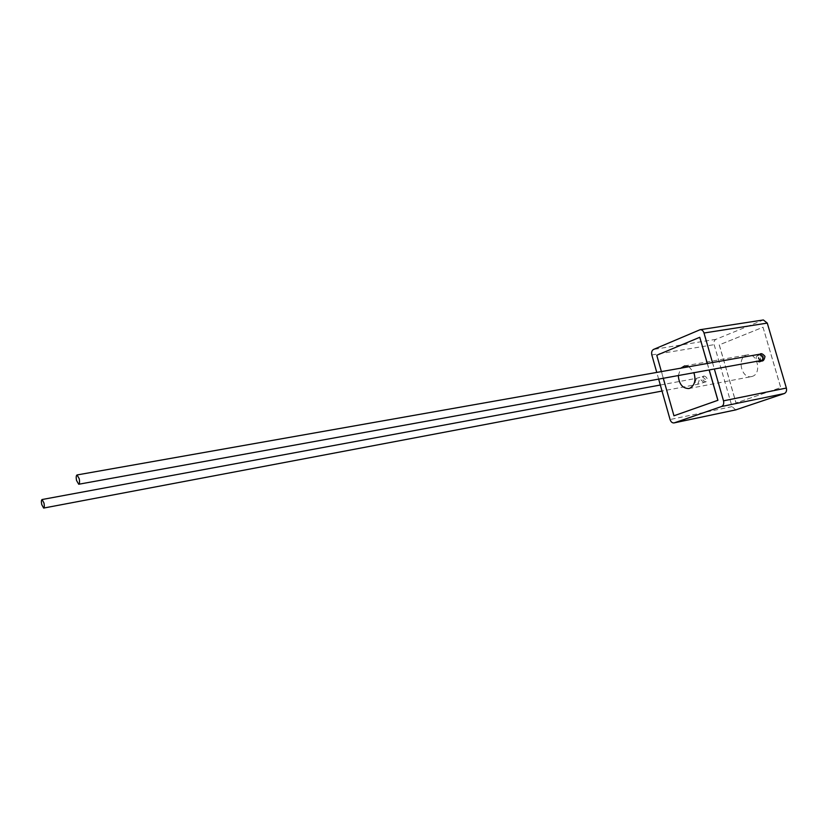 <?xml version="1.0" encoding="UTF-8"?>
<svg xmlns="http://www.w3.org/2000/svg" width="828" height="828" viewBox="0 0 828 828"><rect width="100%" height="100%" fill="white"/><g stroke="black" fill="none" stroke-linecap="round" stroke-linejoin="round"><path stroke-width="0.62" stroke-dasharray="4.14 3.1" d="M704.1 376.005C707.215 377.164 707.888 379.079 706.129 381.76L705.787 381.863C702.682 380.725 701.999 378.81 703.738 376.129L704.1 376.005M759.68 361.743C761.418 358.969 760.704 356.961 757.527 355.709L757.165 355.823C755.654 357.21 755.757 359 757.485 361.194M752.414 376.336L751.431 376.605C741.64 379.017 736.651 358.307 746.266 355.191L747.446 354.86C757.247 352.521 762.102 373.449 752.414 376.336M678.287 375.55L680.802 368.17M712.504 362.56L714.357 369.009M658.653 379.11L656.77 372.424M735.73 409.881L732.035 406.631L714.16 344.655C713.612 342.088 714.212 340.308 715.951 339.325L763.364 319.96M763.012 327.226L780.721 387.597L736.009 402.977L719.232 344.893L763.012 327.226L780.773 387.587L736.071 402.967L719.294 344.883L763.074 327.215M673.961 415.791L656.832 355.253L699.826 337.275M707.35 363.471L709.213 369.94M688.979 366.721L693.895 372.724M707.288 363.482L709.141 369.961M663.28 378.272L661.396 371.606M705.29 379.214L702.31 376.688L701.005 380.011L703.986 382.536L705.29 379.214M695.044 382.091L696.555 378.313L699.194 380.518L697.683 384.306L695.044 382.091M759.876 360.76L758.241 358.421L759.514 354.953L762.578 357.644L761.47 361.07M761.211 360.522L758.303 358.214C757.889 356.061 758.479 354.705 760.073 354.146M651.833 354.953L714.16 344.655M732.035 406.631L670.069 419.537M699.494 329.886L762.754 320.136M715.951 339.325L653.54 349.437M660.32 385.02L696.555 378.313L703.738 376.129M761.449 360.459L758.655 358.224L759.576 354.922L757.165 355.823M706.129 381.76L697.683 384.306L662.027 391.054M688.772 388.56L751.431 376.605M684.621 365.904L747.446 354.86"/><path stroke-width="1.24" d="M41.742 504.573C41.203 501.706 41.317 500.029 42.073 499.532L43.977 503.031C44.505 505.887 44.401 507.574 43.646 508.071L41.742 504.573M76.559 480.509C75.969 477.363 76.135 475.51 77.045 474.951L79.198 478.677C79.788 481.834 79.633 483.687 78.722 484.245L76.559 480.509M757.485 361.194L759.328 361.857L761.47 361.07M693.895 372.724C696.12 380.218 694.733 385.413 689.734 388.291L688.772 388.56C682.52 388.425 679.022 384.089 678.287 375.55M680.802 368.17L684.621 365.904L688.979 366.721M767.277 323.096L704.007 333.011C703.2 330.714 701.906 329.616 700.105 329.71L763.364 319.96L767.277 323.096L786.362 388.053C786.942 390.764 786.248 392.596 784.292 393.548L735.73 409.881M704.007 333.011L712.504 362.56M714.357 369.009L723.517 400.835L786.362 388.053M784.292 393.548L721.53 406.527L674.302 422.839L736.289 409.756M736.009 409.829L674.033 422.911C672.232 423.067 670.908 421.938 670.069 419.537L658.653 379.11M656.77 372.424L651.833 354.953C651.274 352.283 651.843 350.451 653.54 349.437L700.105 329.71M661.396 371.606L656.77 355.264L699.764 337.286L707.35 363.471M709.213 369.94L717.928 400.297L673.961 415.791L663.28 378.272M721.53 406.527C723.444 405.565 724.107 403.66 723.517 400.835M699.764 337.286L707.288 363.482M709.141 369.961L717.866 400.307L673.899 415.801M764.979 356.506C764.306 359.797 763.199 361.298 761.667 360.998L759.876 360.76M764.906 356.278C762.712 353.784 761.108 353.07 760.073 354.146L762.971 356.454C763.385 358.607 762.795 359.963 761.211 360.522L761.449 360.459M660.32 385.02L42.073 499.532M760.073 354.146L77.045 474.951M761.211 360.522L78.722 484.245M662.027 391.054L43.646 508.071"/></g></svg>
